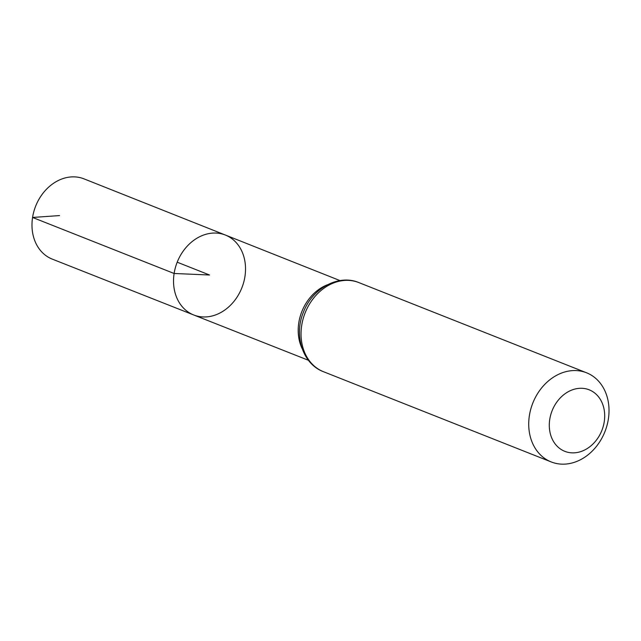 <?xml version="1.0" encoding="UTF-8"?>
<svg xmlns="http://www.w3.org/2000/svg" width="641" height="641" viewBox="0 0 641 641"><rect width="100%" height="100%" fill="white"/><g stroke="black" fill="none" stroke-linecap="round" stroke-linejoin="round"><path stroke-width="0.96" d="M174.12 273.483A42.987 34.782 -68.4 0 1 225.392 235.047A42.987 34.782 111.6 0 0 177.196 262.193A42.987 34.782 111.6 0 0 193.726 314.979A42.987 34.782 -68.4 0 1 174.12 273.483M549.746 419.406A33.084 26.762 -68.4 0 1 594.952 393.205A33.084 26.762 -68.4 0 1 586.299 449.109A33.084 26.762 -68.4 0 1 549.746 419.406M529.378 415.664A47.947 38.789 -68.4 0 1 586.531 372.782A47.947 38.789 -68.4 0 1 604.936 431.641A47.947 38.789 -68.4 0 1 551.22 461.937A47.947 38.789 -68.4 0 1 529.378 415.664M244.942 276.519A42.987 34.782 111.6 0 0 225.392 235.047L84.035 178.871A43.147 34.91 111.6 0 0 35.664 206.122A43.147 34.91 111.6 0 0 52.25 259.108L193.726 314.979A42.987 34.782 111.6 0 0 244.942 276.519M177.196 262.193L209.535 275.005L174.12 273.483L32.571 217.459L59.533 215.576M327.351 284.812A42.851 34.662 111.6 0 0 298.778 322.832A42.851 34.662 111.6 0 0 302.111 348.544M358.848 282.585A47.947 38.789 111.6 0 0 301.695 325.468A47.947 38.789 111.6 0 0 323.537 371.732C302.536 363.992 293.586 335.275 303.489 312.047C312.271 288.498 338.344 273.891 358.848 282.585L586.531 372.782M339.994 280.59L225.392 235.047M308.425 360.274L193.726 314.979M551.22 461.937L323.537 371.732"/></g></svg>
